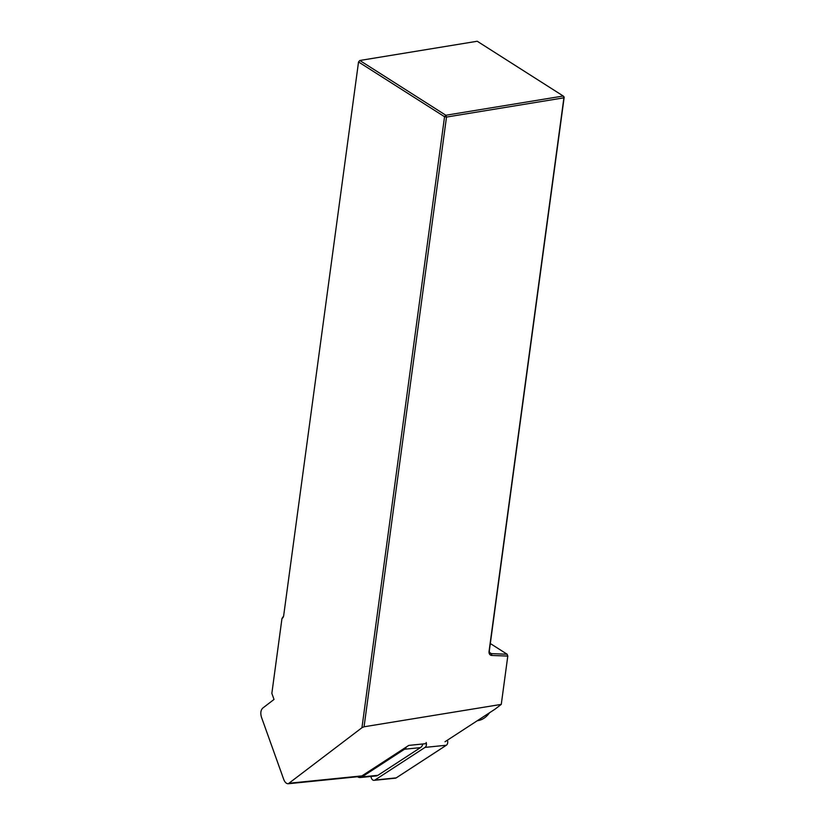 <?xml version="1.0" encoding="UTF-8"?>
<svg xmlns="http://www.w3.org/2000/svg" width="825" height="825" viewBox="0 0 825 825"><rect width="100%" height="100%" fill="white"/><g stroke="black" fill="none" stroke-linecap="round" stroke-linejoin="round"><path stroke-width="1.24" d="M361.948 727.722L364.062 726.784L446.5 117.067L445.851 115.253L563.248 96.02L477.232 41.25L359.824 60.483L445.851 115.253L444.551 116.727L358.535 61.957L283.697 615.481A5.136 3.001 80.7 0 1 283.398 616.729A5.136 3.001 80.7 0 1 281.975 618.492L271.848 693.382L274.013 699.445L262.742 708.097C260.721 710.139 260.298 713.182 261.473 717.224L283.769 779.522C284.893 782.358 286.399 783.76 288.286 783.74L361.948 727.722L444.551 116.727L446.5 117.067L563.898 97.824L489.06 651.358A5.136 3.692 -57.5 0 0 491.834 655.452L507.798 656.081L501.27 704.385L495.021 709.18L445.026 741.737M288.193 783.75L360.37 776.459A7.002 4.857 -95.8 0 0 361.948 775.882L408.777 745.398L426.401 743.614M406.405 746.945A7.477 5.177 84.2 0 1 404.487 749.244L361.969 776.923A7.477 5.177 84.2 0 1 360.278 777.532A7.477 5.177 84.2 0 1 357.524 776.748M490.318 643.531L507.158 654.246L491.38 653.627L489.627 652.513M364.062 726.784L501.27 704.385M507.798 656.081L507.158 654.246M283.573 616.131A3.733 2.186 -99.3 0 1 283.233 616.605L281.975 618.492M564.197 97.123L563.248 96.02L563.898 97.824L564.197 97.123L489.359 650.647A3.733 2.681 122.5 0 0 490.349 653.317A3.733 2.681 122.5 0 0 491.38 653.627L491.834 655.452M359.824 60.483L358.535 61.957L359.824 60.483M422.864 743.975A7.477 5.177 84.2 0 1 420.451 747.625L377.922 775.314A7.477 5.177 84.2 0 1 376.241 775.923L360.278 777.532M489.534 712.748A30.36 21.027 84.2 0 1 477.314 720.71M426.133 742.479A3.733 2.588 84.2 0 1 425.05 747.388L374.921 780.038A3.733 2.588 84.2 0 1 374.076 780.337A3.733 2.588 84.2 0 1 371.405 778.119L370.817 776.469M374.076 780.337L395.361 778.181A3.733 2.588 -95.8 0 0 396.206 777.882L446.346 745.243A3.733 2.588 -95.8 0 0 447.418 740.334L447.377 740.2M289.616 783.193L361.948 775.882M489.06 651.358L489.359 650.647M420.451 747.625L404.487 749.244M361.969 776.923L377.922 775.314M374.921 780.038L396.206 777.882M425.05 747.388L446.346 745.243"/></g></svg>
